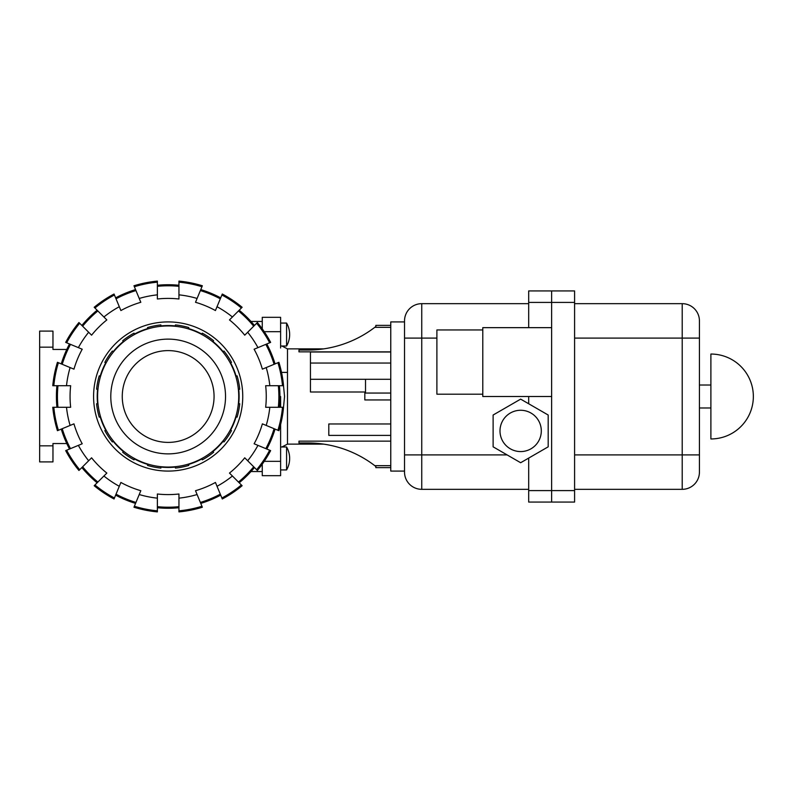 <?xml version="1.0" encoding="UTF-8"?>
<svg xmlns="http://www.w3.org/2000/svg" width="793" height="793" viewBox="0 0 793 793"><rect width="100%" height="100%" fill="white"/><g stroke="black" fill="none" stroke-linecap="round" stroke-linejoin="round"><path stroke-width="1.19" d="M482.788 394.2L436.893 394.2L436.893 329.947L482.788 329.947M499.996 430.926A20.658 20.658 0 0 0 520.654 451.574A20.658 20.658 0 0 0 541.302 430.926A20.658 20.658 0 0 0 520.654 410.268A20.658 20.658 0 0 0 499.996 430.926M710.895 354.045L710.895 438.955A42.455 42.455 0 0 0 753.35 396.5A42.455 42.455 0 0 0 710.895 354.045M574.588 489.331L682.208 489.331L682.208 454.904L699.426 454.904L699.426 472.113L699.426 385.021L710.895 385.021M574.588 454.904L682.208 454.904L682.208 303.669A17.208 17.208 0 0 1 699.426 320.887L699.426 385.021M682.208 489.331A17.208 17.208 0 0 0 699.426 472.113A17.208 17.208 0 0 1 682.208 489.331A17.208 17.208 0 0 0 699.426 472.113M699.426 454.904L699.426 320.887A17.208 17.208 0 0 0 682.208 303.669L574.588 303.669M574.588 490.589L574.588 290.932L551.631 290.932L551.631 502.068L574.588 502.068L574.588 490.589L551.631 490.589L551.631 396.5L482.788 396.5L482.788 327.658L551.631 327.658L551.631 396.5M493.117 446.826L493.117 415.026L520.654 399.127L548.191 415.026L548.191 446.826L520.654 462.725L493.117 446.826M421.747 303.669A17.208 17.208 0 0 0 404.529 320.887A17.208 17.208 0 0 1 421.747 303.669L421.747 489.331A17.208 17.208 0 0 1 404.529 472.113L404.529 471.082L390.761 471.082L390.761 321.918L404.529 321.918L404.529 320.887A17.208 17.208 0 0 1 421.747 303.669L528.683 303.669M528.683 396.5L528.683 403.766M551.631 327.658L551.631 290.932L528.683 290.932L528.683 327.658M528.683 490.589L528.683 502.068L551.631 502.068L551.631 490.589L528.683 490.589L528.683 458.086M404.529 320.887L404.529 472.113A17.208 17.208 0 0 0 421.747 489.331L528.683 489.331M286.58 458.463L286.58 469.932A22.947 22.947 0 0 0 286.58 446.984L286.58 458.463M286.58 334.537L286.58 346.016A22.947 22.947 0 0 0 286.58 323.068L286.58 334.537M404.529 321.918L404.529 338.096L436.893 338.096M390.761 467.642L375.842 467.642L375.842 466.492L374.802 465.679A110.614 110.614 0 0 0 306.078 442.97L298.971 442.97L298.971 441.136L390.761 441.136M390.761 435.397L328.798 435.397L328.798 423.968L390.761 423.968M390.761 379.292L365.523 379.292L365.523 391.99L310.44 391.99L310.44 352.013L390.761 352.013M390.761 351.864L298.971 351.864L298.971 350.03L306.078 350.03A110.614 110.614 0 0 0 374.802 327.321L375.842 326.508L375.842 325.358L390.761 325.358M283.507 385.715L284.548 396.5L283.507 407.285M310.44 379.292L365.523 379.292M390.761 363.045L310.44 363.045M280.613 347.978L280.613 317.329L262.255 317.329L262.255 328.837M262.255 464.163L262.255 475.671L280.613 475.671L280.613 424.533M390.761 399.94L364.83 399.94L364.83 393.06L390.761 393.06M390.761 327.321L374.802 327.321A110.614 110.614 0 0 0 375.842 326.508M375.842 466.492A110.614 110.614 0 0 0 374.802 465.679L390.761 465.679M97.598 396.5A70.567 70.567 0 0 0 168.166 467.067A70.567 70.567 0 0 0 238.733 396.5A70.567 70.567 0 0 0 168.166 325.933A70.567 70.567 0 0 0 97.598 396.5M122.261 396.5A45.895 45.895 0 0 0 168.166 442.395A45.895 45.895 0 0 0 214.06 396.5A45.895 45.895 0 0 0 168.166 350.605A45.895 45.895 0 0 0 122.261 396.5M225.529 396.5A57.374 57.374 0 0 1 168.166 453.874A57.374 57.374 0 0 1 110.792 396.5A57.374 57.374 0 0 1 168.166 339.126A57.374 57.374 0 0 1 225.529 396.5M231.497 430.619L230.565 430.232A70.567 70.567 0 0 0 236.145 416.771L237.077 417.158A71.945 71.945 0 0 0 239.734 403.786L238.733 403.786A70.567 70.567 0 0 0 238.733 389.214L239.734 389.214A71.945 71.945 0 0 0 237.077 375.842L236.145 376.229A70.567 70.567 0 0 0 230.565 362.768L231.497 362.381A71.945 71.945 0 0 0 223.923 351.041L223.21 351.755A70.567 70.567 0 0 0 212.911 341.446L213.624 340.742A71.945 71.945 0 0 0 202.284 333.159L201.898 334.091A70.567 70.567 0 0 0 188.437 328.52L188.823 327.588A71.945 71.945 0 0 0 175.451 324.922L175.451 325.933A70.567 70.567 0 0 0 160.88 325.933L160.88 324.922A71.945 71.945 0 0 0 147.508 327.588L147.885 328.52A70.567 70.567 0 0 0 134.423 334.091L134.037 333.159A71.945 71.945 0 0 0 122.707 340.742L123.421 341.446A70.567 70.567 0 0 0 113.112 351.755L112.398 351.041A71.945 71.945 0 0 0 104.825 362.381L105.756 362.768A70.567 70.567 0 0 0 100.176 376.229L99.244 375.842A71.945 71.945 0 0 0 96.587 389.214L97.598 389.214A70.567 70.567 0 0 0 97.598 403.786L96.587 403.786A71.945 71.945 0 0 0 99.244 417.158L100.176 416.771A70.567 70.567 0 0 0 105.756 430.232L104.825 430.619A71.945 71.945 0 0 0 112.398 441.959L113.112 441.245A70.567 70.567 0 0 0 123.421 451.554L122.707 452.258A71.945 71.945 0 0 0 134.037 459.841L134.423 458.909A70.567 70.567 0 0 0 147.885 464.48L147.508 465.412A71.945 71.945 0 0 0 160.88 468.078L160.88 467.067A70.567 70.567 0 0 0 175.451 467.067L175.451 468.078A71.945 71.945 0 0 0 188.823 465.412L188.437 464.48A70.567 70.567 0 0 0 201.898 458.909L202.284 459.841A71.945 71.945 0 0 0 213.624 452.258L212.911 451.554A70.567 70.567 0 0 0 223.21 441.245L223.923 441.959A71.945 71.945 0 0 0 231.497 430.619M279.404 385.715A111.763 111.763 0 0 1 279.404 407.285M278.353 385.715A110.723 110.723 0 0 1 278.353 407.285M57.968 407.285A110.723 110.723 0 0 1 57.968 385.715M56.927 407.285A111.763 111.763 0 0 1 56.927 385.715M269.818 385.715L283.547 385.715A115.887 115.887 0 0 0 278.898 362.312L266.21 367.565A102.228 102.228 0 0 1 269.818 385.715L265.665 385.715A98.094 98.094 0 0 1 265.665 407.285L269.818 407.285A102.228 102.228 0 0 1 266.21 425.435L278.898 430.688A115.887 115.887 0 0 0 283.547 407.285L269.818 407.285M66.503 407.285L52.774 407.285A115.887 115.887 0 0 0 57.433 430.688L70.111 425.435A102.228 102.228 0 0 1 66.503 407.285L70.656 407.285A98.094 98.094 0 0 1 70.656 385.715L66.503 385.715A102.228 102.228 0 0 1 70.111 367.565L57.433 362.312A115.887 115.887 0 0 0 52.774 385.715L66.503 385.715M242.747 396.5A74.582 74.582 0 0 1 168.166 471.082A74.582 74.582 0 0 1 93.584 396.5A74.582 74.582 0 0 1 168.166 321.918A74.582 74.582 0 0 1 242.747 396.5M135.96 502.435A110.723 110.723 0 0 1 116.026 494.178M139.221 494.545L133.967 507.233A115.887 115.887 0 0 0 157.381 511.891L157.381 498.153A102.228 102.228 0 0 1 139.221 494.545L140.817 490.708A98.094 98.094 0 0 1 120.883 482.451L119.297 486.287A102.228 102.228 0 0 1 103.903 476.008L94.198 485.722A115.887 115.887 0 0 0 114.043 498.975L119.297 486.287M97.876 482.045A110.723 110.723 0 0 1 82.621 466.79M103.903 476.008L106.847 473.074A98.094 98.094 0 0 1 91.591 457.819L88.657 460.753A102.228 102.228 0 0 1 78.368 445.369L65.69 450.622A115.887 115.887 0 0 0 78.943 470.467L88.657 460.753M201.957 506.261A114.846 114.846 0 0 1 178.95 510.841L178.95 511.891A115.887 115.887 0 0 0 202.354 507.233L197.1 494.545A102.228 102.228 0 0 1 178.95 498.153L178.95 493.999A98.094 98.094 0 0 1 157.381 493.999L157.381 498.153M178.95 506.687A110.723 110.723 0 0 1 157.381 506.687M70.488 448.63A110.723 110.723 0 0 1 62.231 428.706M78.368 445.369L82.214 443.773A98.094 98.094 0 0 1 73.957 423.849L70.111 425.435M217.024 486.287L222.288 498.975A115.887 115.887 0 0 0 242.123 485.722L232.418 476.008A102.228 102.228 0 0 1 217.024 486.287L215.438 482.451A98.094 98.094 0 0 1 195.514 490.708L197.1 494.545M220.295 494.178A110.723 110.723 0 0 1 200.361 502.435M253.71 466.79A110.723 110.723 0 0 1 238.455 482.045M269.67 450.226A114.846 114.846 0 0 1 256.645 469.724L257.378 470.467A115.887 115.887 0 0 0 270.641 450.622L257.953 445.369A102.228 102.228 0 0 1 247.674 460.753L244.73 457.819A98.094 98.094 0 0 1 229.474 473.074L232.418 476.008M62.231 364.294A110.723 110.723 0 0 1 70.488 344.37M70.111 367.565L73.957 369.151A98.094 98.094 0 0 1 82.214 349.227L78.368 347.631A102.228 102.228 0 0 1 88.657 332.247L78.943 322.533A115.887 115.887 0 0 0 65.69 342.378L78.368 347.631M274.091 428.706A110.723 110.723 0 0 1 265.833 448.63M266.21 425.435L262.374 423.849A98.094 98.094 0 0 1 254.117 443.773L257.953 445.369M82.621 326.21A110.723 110.723 0 0 1 97.876 310.955M88.657 332.247L91.591 335.181A98.094 98.094 0 0 1 106.847 319.926L103.903 316.992A102.228 102.228 0 0 1 119.297 306.713L114.043 294.025A115.887 115.887 0 0 0 94.198 307.278L103.903 316.992M116.026 298.822A110.723 110.723 0 0 1 135.96 290.565M119.297 306.713L120.883 310.549A98.094 98.094 0 0 1 140.817 302.292L139.221 298.455A102.228 102.228 0 0 1 157.381 294.847L157.381 281.109A115.887 115.887 0 0 0 133.967 285.767L139.221 298.455M265.833 344.37A110.723 110.723 0 0 1 274.091 364.294M256.645 323.276A114.846 114.846 0 0 1 269.67 342.774L270.641 342.378A115.887 115.887 0 0 0 257.378 322.533L247.674 332.247A102.228 102.228 0 0 1 257.953 347.631L254.117 349.227A98.094 98.094 0 0 1 262.374 369.151L266.21 367.565M157.381 294.847L157.381 299.001A98.094 98.094 0 0 1 178.95 299.001L178.95 294.847A102.228 102.228 0 0 1 197.1 298.455L202.354 285.767A115.887 115.887 0 0 0 178.95 281.109L178.95 282.159A114.846 114.846 0 0 1 201.957 286.739M157.381 286.313A110.723 110.723 0 0 1 178.95 286.313M232.418 316.992L242.123 307.278A115.887 115.887 0 0 0 222.288 294.025L217.024 306.713A102.228 102.228 0 0 1 232.418 316.992L229.474 319.926A98.094 98.094 0 0 1 244.73 335.181L247.674 332.247M238.455 310.955A110.723 110.723 0 0 1 253.71 326.21M135.553 503.396A111.763 111.763 0 0 1 115.629 495.139M97.133 482.788A111.763 111.763 0 0 1 81.877 467.533M178.95 507.738A111.763 111.763 0 0 1 157.381 507.738M69.516 449.036A111.763 111.763 0 0 1 61.259 429.102M220.692 495.139A111.763 111.763 0 0 1 200.768 503.396M254.444 467.533A111.763 111.763 0 0 1 239.189 482.788M61.259 363.898A111.763 111.763 0 0 1 69.516 343.964M275.062 429.102A111.763 111.763 0 0 1 266.805 449.036M81.877 325.467A111.763 111.763 0 0 1 97.133 310.212M115.629 297.861A111.763 111.763 0 0 1 135.553 289.604M266.805 343.964A111.763 111.763 0 0 1 275.062 363.898M157.381 285.262A111.763 111.763 0 0 1 178.95 285.262M239.189 310.212A111.763 111.763 0 0 1 254.444 325.467M200.361 290.565A110.723 110.723 0 0 1 220.295 298.822M197.1 298.455L195.514 302.292A98.094 98.094 0 0 1 215.438 310.549L217.024 306.713M200.768 289.604A111.763 111.763 0 0 1 220.692 297.861M178.95 282.159L178.95 294.847M157.381 510.841A114.846 114.846 0 0 1 134.374 506.261M114.44 498.014A114.846 114.846 0 0 1 94.942 484.979M79.687 469.724A114.846 114.846 0 0 1 66.652 450.226M58.395 430.292A114.846 114.846 0 0 1 53.825 407.285M53.825 385.715A114.846 114.846 0 0 1 58.395 362.708M66.652 342.774A114.846 114.846 0 0 1 79.687 323.276M94.942 308.021A114.846 114.846 0 0 1 114.44 294.986M134.374 286.739A114.846 114.846 0 0 1 157.381 282.159M257.953 347.631L269.67 342.774M282.506 407.285A114.846 114.846 0 0 1 277.927 430.292M247.674 460.753L256.645 469.724M178.95 498.153L178.95 510.841M241.389 484.979A114.846 114.846 0 0 1 221.881 498.014M277.927 362.708A114.846 114.846 0 0 1 282.506 385.715M221.881 294.986A114.846 114.846 0 0 1 241.389 308.021M52.962 347.165L52.962 331.097L39.65 331.097L39.65 347.165L52.962 347.165L52.962 349.455L66.79 349.455M52.962 445.835L39.65 445.835L39.65 461.903L52.962 461.903L52.962 443.545L66.79 443.545M39.65 445.835L39.65 347.165M682.208 303.669A17.208 17.208 0 0 1 699.426 320.887A17.208 17.208 0 0 0 682.208 303.669M699.426 338.096L574.588 338.096M528.683 302.411L574.588 302.411M421.747 489.331A17.208 17.208 0 0 1 404.529 472.113A17.208 17.208 0 0 0 421.747 489.331M404.529 454.904L507.114 454.904M323.603 348.88L287.492 348.88L287.492 444.12L281.902 446.984M264.218 461.328L280.613 461.328M264.218 331.672L280.613 331.672M280.613 407.285L280.613 396.5M699.426 407.979L710.895 407.979M280.613 469.932L286.58 469.932A22.947 22.947 0 0 0 286.58 446.984L280.613 446.984M280.613 346.016L286.58 346.016A22.947 22.947 0 0 0 286.58 323.068L280.613 323.068M323.603 444.12L287.492 444.12M287.492 348.88L281.902 346.016M287.492 372.403L281.515 372.403M262.255 321.462L250.984 321.462M262.255 471.538L250.984 471.538"/></g></svg>
